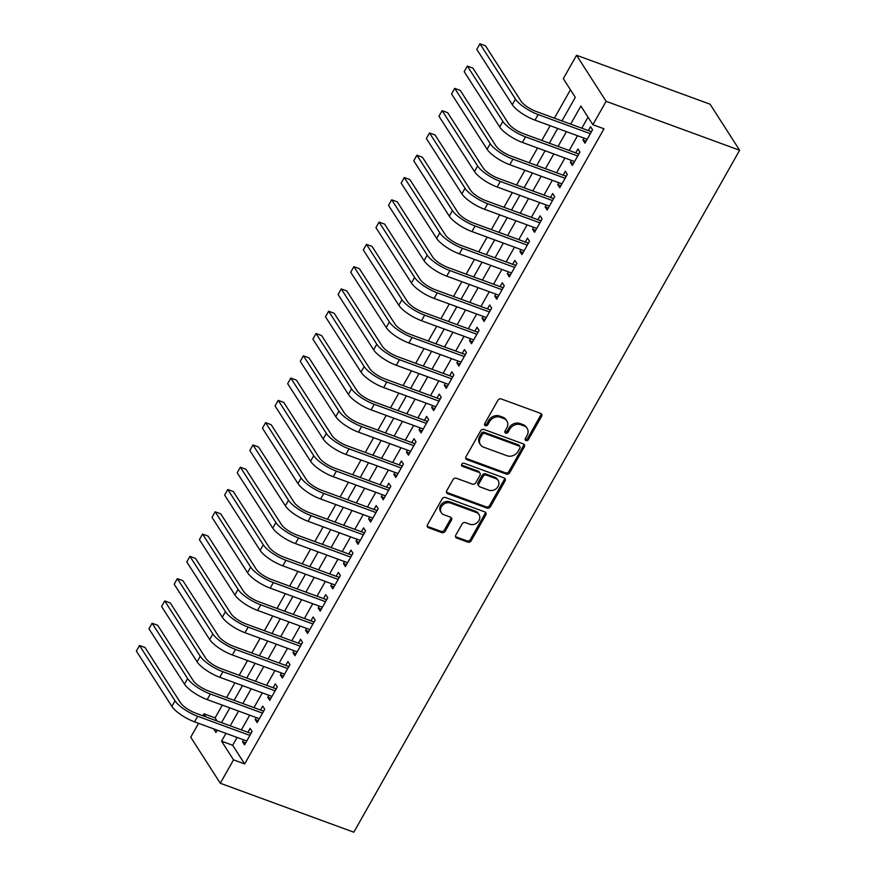 <?xml version="1.0" encoding="UTF-8"?>
<svg xmlns="http://www.w3.org/2000/svg" width="876" height="876" viewBox="0 0 876 876"><rect width="100%" height="100%" fill="white"/><g stroke="black" fill="none" stroke-linecap="round" stroke-linejoin="round"><path stroke-width="1.31" d="M526.016 440.584A1.84 1.533 147.3 0 0 528.414 439.621L541.565 416.374A2.628 2.19 147.3 0 0 540.623 413.384L501.302 398.974A2.628 2.19 147.3 0 0 497.875 400.365L484.724 423.601A1.84 1.533 147.3 0 0 487.79 424.729L489.487 421.717A8.421 7.019 147.3 0 1 500.437 417.283L503.711 418.476A8.421 7.019 147.3 0 1 506.832 420.929A8.421 7.019 147.3 0 1 506.744 428.046L505.047 431.047A1.84 1.533 147.3 0 0 508.102 432.175L509.799 429.163A8.421 7.019 147.3 0 1 520.749 424.729L524.034 425.922A8.421 7.019 147.3 0 1 527.155 428.375A8.421 7.019 147.3 0 1 527.056 435.492L525.359 438.493A1.84 1.533 147.3 0 0 526.016 440.584M525.129 439.303A1.84 1.533 147.3 0 0 527.615 438.372L540.766 415.136A2.628 2.19 147.3 0 0 541.061 413.614M484.505 424.411A1.84 1.533 147.3 0 0 486.99 423.48L488.688 420.469L489.487 421.717M504.817 431.857A1.84 1.533 147.3 0 0 507.303 430.926L509 427.915L509.799 429.163M455.805 535.094A2.628 2.19 147.3 0 0 456.757 538.083L467.784 542.124A2.628 2.19 147.3 0 0 471.211 540.733L485.808 514.924A2.628 2.19 147.3 0 0 484.866 511.934L445.545 497.524A2.628 2.19 147.3 0 0 442.128 498.904L427.521 524.724A2.628 2.19 147.3 0 0 428.463 527.713L441.789 532.597A2.628 2.19 147.3 0 0 445.216 531.206L451.458 520.158A2.628 2.19 147.3 0 0 450.516 517.168L443.913 514.749A7.041 5.869 147.3 0 1 441.296 512.701A7.041 5.869 147.3 0 1 442.522 505.211A7.041 5.869 147.3 0 1 450.527 503.043L476.413 512.537A7.041 5.869 147.3 0 1 479.03 514.584A7.041 5.869 147.3 0 1 477.792 522.074A7.041 5.869 147.3 0 1 469.788 524.242L465.474 522.654A2.628 2.19 147.3 0 0 462.057 524.045L455.805 535.094M237.1 737.45L232.677 745.268L244.656 763.938L233.531 759.853L220.292 783.253L353.816 832.2L739.64 150.267L710.075 104.211L576.55 55.265L563.312 78.665L575.302 97.335L561.954 120.921M244.656 763.938L604.002 128.794L592.877 124.721L606.115 101.32L739.64 150.267M506.273 474.091A2.628 2.19 147.3 0 0 509.701 472.701L524.297 446.891A2.628 2.19 147.3 0 0 523.355 443.902L484.034 429.492A2.628 2.19 147.3 0 0 480.617 430.882L466.01 456.692A2.628 2.19 147.3 0 0 466.952 459.681L506.273 474.091L505.474 472.843A2.628 2.19 147.3 0 0 508.901 471.463L523.498 445.643A2.628 2.19 147.3 0 0 523.804 444.132M505.058 480.902L490.45 506.722A2.628 2.19 147.3 0 1 487.034 508.102L447.713 493.692A2.628 2.19 147.3 0 1 446.76 490.702L453.012 479.654A2.628 2.19 147.3 0 1 456.44 478.274L472.383 484.121A2.628 2.19 147.3 0 0 475.799 482.731L479.949 475.405A2.628 2.19 147.3 0 0 479.008 472.416L462.397 466.328A1.84 1.533 147.3 0 1 464.138 463.262L504.105 477.924A2.628 2.19 147.3 0 1 505.058 480.902L504.258 479.665L489.651 505.474L490.45 506.722M584.062 138.134L582.978 140.061L584.971 143.171L592.537 129.801L590.544 126.692L588.333 130.59M571.459 160.417L570.364 162.345L572.367 165.454L579.934 152.085L577.93 148.975L575.729 152.873M558.844 182.701L557.76 184.628L559.753 187.749L567.32 174.379L565.327 171.258L563.115 175.167M546.241 204.984L545.146 206.922L547.15 210.032L554.716 196.662L552.712 193.552L550.511 197.45M533.637 227.278L532.542 229.205L534.535 232.315L542.102 218.945L540.109 215.835L537.897 219.734M521.023 249.561L519.928 251.489L521.932 254.598L529.498 241.228L527.494 238.119L525.293 242.017M508.419 271.845L507.324 273.772L509.317 276.882L516.884 263.512L514.891 260.402L512.679 264.3M495.805 294.128L494.71 296.066L496.714 299.176L504.28 285.806L502.276 282.685L500.076 286.594M483.202 316.422L482.107 318.349L484.1 321.459L491.666 308.089L489.673 304.979L487.461 308.878M470.587 338.705L469.503 340.633L471.496 343.742L479.062 330.372L477.059 327.263L474.858 331.161M457.984 360.989L456.889 362.916L458.882 366.026L466.448 352.656L464.455 349.546L462.243 353.444M445.369 383.272L444.285 385.199L446.278 388.32L453.845 374.939L451.841 371.829L449.64 375.727M432.766 405.555L431.671 407.493L433.675 410.603L441.23 397.233L439.237 394.112L437.025 398.022M420.151 427.849L419.067 429.777L421.06 432.886L428.627 419.516L426.634 416.407L424.422 420.305M407.548 450.133L406.453 452.06L408.457 455.17L416.023 441.8L414.019 438.69L411.819 442.588M394.934 472.416L393.85 474.343L395.842 477.453L403.409 464.083L401.416 460.973L399.204 464.871M382.33 494.699L381.235 496.626L383.239 499.747L390.805 486.366L388.802 483.256L386.601 487.155M369.716 516.982L368.632 518.92L370.625 522.03L378.191 508.66L376.198 505.551L373.986 509.449M357.112 539.277L356.017 541.204L358.021 544.314L365.588 530.944L363.584 527.834L361.383 531.732M344.509 561.56L343.414 563.487L345.407 566.597L352.973 553.227L350.98 550.117L348.768 554.015M331.894 583.843L330.8 585.77L332.803 588.88L340.37 575.51L338.366 572.4L336.165 576.298M319.291 606.126L318.196 608.053L320.189 611.174L327.755 597.793L325.762 594.684L323.551 598.593M306.677 628.41L305.582 630.348L307.585 633.457L315.152 620.088L313.148 616.978L310.947 620.876M294.073 650.704L292.978 652.631L294.971 655.741L302.538 642.371L300.545 639.261L298.333 643.159M281.459 672.987L280.375 674.914L282.368 678.024L289.934 664.654L287.93 661.544L285.729 665.442M268.855 695.27L267.76 697.197L269.764 700.307L277.32 686.937L275.327 683.827L273.115 687.726M256.241 717.553L255.157 719.492L257.15 722.601L264.716 709.231L262.712 706.111L260.511 710.02M588.037 117.176L581.795 128.192M577.525 135.736L569.192 150.475M564.921 158.019L556.578 172.769M552.318 180.303L543.974 195.052M539.704 202.597L531.36 217.336M527.1 224.88L518.756 239.619M514.486 247.163L506.142 261.913M501.882 269.447L493.538 284.196M489.268 291.741L480.924 306.48M476.664 314.024L468.321 328.763M464.05 336.307L455.706 351.046M451.447 358.591L443.103 373.34M438.832 380.874L430.499 395.623M426.229 403.168L417.885 417.907M413.614 425.451L405.281 440.19M401.011 447.735L392.667 462.473M388.397 470.018L380.064 484.767M375.793 492.301L367.449 507.051M363.19 514.595L354.846 529.334M350.575 536.879L342.231 551.617M337.972 559.162L329.628 573.9M325.357 581.445L317.013 596.195M312.754 603.728L304.41 618.478M300.139 626.022L291.796 640.761M287.536 648.306L279.192 663.044M274.922 670.589L266.578 685.339M262.318 692.872L253.974 707.622M249.704 715.166L241.371 729.905M243.637 739.848L242.542 741.775L244.546 744.885L252.102 731.515L250.109 728.405L247.897 732.303M570.451 89.79L554.409 118.151M550.139 125.695L541.795 140.445M537.535 147.978L529.192 162.728M524.921 170.273L516.577 185.011M512.318 192.556L503.974 207.294M499.703 214.839L491.359 229.578M487.1 237.122L478.756 251.872M474.485 259.406L466.141 274.155M461.882 281.7L453.538 296.438M449.268 303.983L440.924 318.722M436.664 326.266L428.32 341.005M424.05 348.549L415.717 363.299M411.446 370.833L403.102 385.582M398.832 393.127L390.499 407.866M386.228 415.41L377.885 430.149M373.614 437.693L365.281 452.443M361.011 459.977L352.667 474.726M348.407 482.26L340.063 497.01M335.793 504.554L327.449 519.293M323.189 526.837L314.845 541.576M310.575 549.121L302.231 563.87M297.971 571.404L289.627 586.153M285.357 593.698L277.013 608.437M272.754 615.981L264.41 630.72M260.139 638.265L251.795 653.003M247.536 660.548L239.192 675.297M234.921 682.831L226.588 697.581M222.318 705.125L215.091 717.882L217.095 721.014M220.292 783.253L190.727 737.209L198.578 723.324M202.849 715.791L203.966 713.809L205.969 716.929M215.091 717.882L203.966 713.809M225.975 733.365L221.551 741.184L233.531 759.853M592.877 124.721L580.887 106.051L570.67 124.118M566.4 131.663L558.067 146.401M553.796 153.946L545.452 168.685M541.182 176.229L532.849 190.968M528.578 198.513L520.235 213.262M515.964 220.796L507.631 235.545M503.361 243.09L495.017 257.829M490.757 265.373L482.413 280.112M478.143 287.656L469.799 302.395M465.539 309.94L457.195 324.689M452.925 332.223L444.581 346.973M440.321 354.517L431.977 369.256M427.707 376.8L419.363 391.539M415.104 399.084L406.76 413.833M402.489 421.367L394.145 436.117M389.886 443.661L381.542 458.4M377.271 465.944L368.938 480.683M364.668 488.228L356.324 502.966M352.053 510.511L343.72 525.261M339.45 532.794L331.106 547.544M326.836 555.088L318.503 569.827M314.232 577.372L305.888 592.11M301.629 599.655L293.285 614.394M289.014 621.938L280.67 636.688M276.411 644.221L268.067 658.971M263.796 666.516L255.453 681.254M251.193 688.799L242.849 703.538M238.579 711.082L230.235 725.821M606.115 101.32L576.55 55.265M213.624 728.843L215.956 732.478L217.259 730.168M221.519 722.634L229.862 707.885M234.133 700.351L242.477 685.601M246.736 678.057L255.08 663.318M259.351 655.774L267.695 641.035M271.954 633.49L280.298 618.741M284.569 611.207L292.912 596.457M297.172 588.913L305.516 574.174M309.786 566.63L318.13 551.891M322.39 544.346L330.734 529.608M335.004 522.063L343.337 507.313M347.608 499.78L355.952 485.03M360.222 477.486L368.555 462.747M372.826 455.202L381.17 440.464M385.44 432.919L393.773 418.18M398.043 410.636L406.387 395.886M410.647 388.353L418.991 373.603M423.261 366.058L431.605 351.32M435.865 343.775L444.209 329.037M448.479 321.492L456.823 306.753M461.083 299.209L469.426 284.459M473.697 276.925L482.041 262.176M486.3 254.631L494.644 239.893M498.915 232.348L507.259 217.609M511.518 210.065L519.862 195.315M524.133 187.782L532.466 173.032M536.736 165.487L545.08 150.749M549.351 143.204L557.683 128.465M232.677 745.268L221.551 741.184M582.978 140.061L586.088 141.2M570.364 162.345L573.484 163.484M557.76 184.628L560.87 185.778M545.146 206.922L548.266 208.061M532.542 229.205L535.652 230.344M519.928 251.489L523.049 252.627M507.324 273.772L510.434 274.922M494.71 296.066L497.831 297.205M482.107 318.349L485.216 319.488M469.503 340.633L472.613 341.771M456.889 362.916L459.999 364.055M444.285 385.199L447.395 386.349M431.671 407.493L434.781 408.632M419.067 429.777L422.177 430.915M406.453 452.06L409.563 453.199M393.85 474.343L396.959 475.482M381.235 496.626L384.356 497.776M368.632 518.92L371.742 520.059M356.017 541.204L359.138 542.343M343.414 563.487L346.524 564.626M330.8 585.77L333.92 586.909M318.196 608.053L321.306 609.203M305.582 630.348L308.702 631.486M292.978 652.631L296.088 653.77M280.375 674.914L283.485 676.053M267.76 697.197L270.87 698.347M255.157 719.492L258.267 720.63M242.542 741.775L245.652 742.914M527.155 428.375L526.356 427.138A8.421 7.019 147.3 0 0 523.235 424.685L524.034 425.922M509 427.915A8.421 7.019 147.3 0 1 519.95 423.48L523.235 424.685M506.832 420.929L506.043 419.692A8.421 7.019 147.3 0 0 502.912 417.239L503.711 418.476M488.688 420.469A8.421 7.019 147.3 0 1 499.638 416.034L502.912 417.239M465.714 458.203A2.628 2.19 147.3 0 0 466.152 458.433L505.474 472.843M519.884 448.173A1.84 1.533 147.3 0 0 519.216 446.081L484.702 433.434A1.84 1.533 147.3 0 0 482.315 434.408L480.519 437.573A8.421 7.019 147.3 0 0 480.42 444.69A8.421 7.019 147.3 0 0 483.541 447.143L507.138 455.783A8.421 7.019 147.3 0 0 518.088 451.348L519.884 448.173M519.906 446.618L519.107 445.38A1.84 1.533 147.3 0 0 518.417 444.844L519.216 446.081M480.42 444.69L479.621 443.442A8.421 7.019 147.3 0 1 479.72 436.336L481.515 433.16A1.84 1.533 147.3 0 1 483.902 432.186L518.417 444.844M446.464 492.224A2.628 2.19 147.3 0 0 446.913 492.454L486.235 506.865A2.628 2.19 147.3 0 0 489.651 505.474M479.982 473.182L479.183 471.934A2.628 2.19 147.3 0 0 478.208 471.168L461.597 465.079L462.397 466.328M488.928 490.177A7.041 5.869 147.3 0 0 496.933 488.02A7.041 5.869 147.3 0 0 498.159 480.53A7.041 5.869 147.3 0 0 495.553 478.482L486.432 475.131A2.628 2.19 147.3 0 0 483.005 476.522L478.865 483.848A2.628 2.19 147.3 0 0 479.807 486.837L488.928 490.177M498.159 480.53L497.36 479.281A7.041 5.869 147.3 0 0 494.754 477.234L495.553 478.482M478.833 486.07L478.033 484.833A2.628 2.19 147.3 0 1 478.066 482.61L482.205 475.274A2.628 2.19 147.3 0 1 485.632 473.894L494.754 477.234M504.258 479.665A2.628 2.19 147.3 0 0 504.554 478.143M479.03 514.584L478.23 513.336A7.041 5.869 147.3 0 0 475.613 511.288L476.413 512.537M441.296 512.701L440.497 511.453A7.041 5.869 147.3 0 1 441.723 503.963A7.041 5.869 147.3 0 1 449.727 501.806L475.613 511.288M427.225 526.235A2.628 2.19 147.3 0 0 427.663 526.465L440.989 531.349A2.628 2.19 147.3 0 0 444.417 529.958L450.658 518.91A2.628 2.19 147.3 0 0 450.965 517.398M455.509 536.605A2.628 2.19 147.3 0 0 455.958 536.835L466.985 540.875A2.628 2.19 147.3 0 0 470.412 539.485L485.008 513.675A2.628 2.19 147.3 0 0 485.315 512.164M591.136 132.287L590.577 131.411L536.145 111.46A13.403 3.953 -150.5 0 1 521.023 101.156L485.501 45.837L479.938 43.8L515.46 99.119A20.093 5.924 29.5 0 0 538.149 114.57L590.336 133.7M479.938 43.8L476.785 49.374L512.307 104.693A20.093 5.924 29.5 0 0 534.995 120.143L587.183 139.273M590.577 131.411L591.65 131.378M578.521 154.57L577.963 153.694L523.541 133.743A13.403 3.953 -150.5 0 1 508.419 123.45L472.898 68.12L467.335 66.083L502.857 121.403A20.093 5.924 29.5 0 0 525.534 136.864L577.722 155.983M467.335 66.083L464.181 71.657L499.703 126.976A20.093 5.924 29.5 0 0 522.381 142.427L574.568 161.556M577.963 153.694L579.036 153.661M565.918 176.853L565.359 175.977L510.927 156.037A13.403 3.953 -150.5 0 1 495.805 145.734L460.283 90.414L454.721 88.367L490.242 143.697A20.093 5.924 29.5 0 0 512.931 159.147L565.119 178.277M454.721 88.367L451.567 93.94L487.089 149.259A20.093 5.924 29.5 0 0 509.777 164.721L561.965 183.84M565.359 175.977L566.433 175.945M553.303 199.137L552.745 198.272L498.324 178.321A13.403 3.953 -150.5 0 1 483.202 168.017L447.68 112.697L442.117 110.661L477.639 165.98A20.093 5.924 29.5 0 0 500.316 181.431L552.504 200.56M442.117 110.661L438.964 116.223L474.485 171.554A20.093 5.924 29.5 0 0 497.163 187.004L549.351 206.134M552.745 198.272L553.818 198.239M540.7 221.431L540.142 220.555L485.709 200.604A13.403 3.953 -150.5 0 1 470.587 190.3L435.065 134.981L429.503 132.944L465.025 188.263A20.093 5.924 29.5 0 0 487.713 203.714L539.901 222.843M429.503 132.944L426.349 138.517L461.871 193.837A20.093 5.924 29.5 0 0 484.559 209.287L536.747 228.417M540.142 220.555L541.215 220.522M528.086 243.714L527.527 242.838L473.106 222.887A13.403 3.953 -150.5 0 1 457.984 212.583L422.462 157.264L416.899 155.227L452.421 210.547A20.093 5.924 29.5 0 0 475.099 225.997L527.286 245.127M416.899 155.227L413.746 160.801L449.268 216.12A20.093 5.924 29.5 0 0 471.945 231.571L524.133 250.7M527.527 242.838L528.6 242.805M515.482 265.997L514.924 265.121L460.491 245.171A13.403 3.953 -150.5 0 1 445.369 234.877L409.858 179.558L404.285 177.51L439.807 232.83A20.093 5.924 29.5 0 0 462.495 248.291L514.683 267.421M404.285 177.51L401.142 183.084L436.653 238.403A20.093 5.924 29.5 0 0 459.342 253.854L511.529 272.983M514.924 265.121L515.997 265.089M502.879 288.281L502.309 287.416L447.888 267.465A13.403 3.953 -150.5 0 1 432.766 257.161L397.244 201.841L391.681 199.794L427.203 255.124A20.093 5.924 29.5 0 0 449.881 270.575L502.068 289.704M391.681 199.794L388.528 205.367L424.05 260.687A20.093 5.924 29.5 0 0 446.738 276.148L498.915 295.278M502.309 287.416L503.382 287.372M490.264 310.564L489.706 309.699L435.284 289.748A13.403 3.953 -150.5 0 1 420.151 279.444L384.641 224.125L379.067 222.088L414.589 277.407A20.093 5.924 29.5 0 0 437.277 292.858L489.465 311.987M379.067 222.088L375.924 227.65L411.435 282.981A20.093 5.924 29.5 0 0 434.124 298.431L486.311 317.561M489.706 309.699L490.779 309.666M477.661 332.858L477.091 331.982L422.67 312.031A13.403 3.953 -150.5 0 1 407.548 301.727L372.026 246.408L366.464 244.371L401.985 299.691A20.093 5.924 29.5 0 0 424.663 315.141L476.851 334.271M366.464 244.371L363.31 249.945L398.832 305.264A20.093 5.924 29.5 0 0 421.52 320.715L473.697 339.844M477.091 331.982L478.165 331.949M465.046 355.141L464.488 354.265L410.067 334.314A13.403 3.953 -150.5 0 1 394.945 324.01L359.423 268.691L353.86 266.654L389.371 321.974A20.093 5.924 29.5 0 0 412.059 337.424L464.247 356.554M353.86 266.654L350.707 272.228L386.228 327.547A20.093 5.924 29.5 0 0 408.906 342.998L461.094 362.127M464.488 354.265L465.561 354.233M452.443 377.425L451.874 376.549L397.452 356.598A13.403 3.953 -150.5 0 1 382.33 346.305L346.808 290.985L341.246 288.938L376.768 344.257A20.093 5.924 29.5 0 0 399.456 359.718L451.633 378.848M341.246 288.938L338.092 294.511L373.614 349.831A20.093 5.924 29.5 0 0 396.302 365.281L448.49 384.411M451.874 376.549L452.947 376.516M439.829 399.708L439.27 398.843L384.849 378.892A13.403 3.953 -150.5 0 1 369.727 368.588L334.205 313.269L328.642 311.232L364.153 366.551A20.093 5.924 29.5 0 0 386.842 382.002L439.029 401.131M328.642 311.232L325.489 316.794L361.011 372.114A20.093 5.924 29.5 0 0 383.688 387.575L435.876 406.705M439.27 398.843L440.343 398.81M427.225 422.002L426.667 421.126L372.234 401.175A13.403 3.953 -150.5 0 1 357.112 390.871L321.591 335.552L316.028 333.515L351.55 388.834A20.093 5.924 29.5 0 0 374.238 404.285L426.415 423.415M316.028 333.515L312.874 339.089L348.396 394.408A20.093 5.924 29.5 0 0 371.085 409.858L423.272 428.988M426.667 421.126L427.74 421.093M414.611 444.285L414.052 443.409L359.631 423.458A13.403 3.953 -150.5 0 1 344.509 413.154L308.987 357.835L303.425 355.798L338.946 411.118A20.093 5.924 29.5 0 0 361.624 426.568L413.811 445.698M303.425 355.798L300.271 361.372L335.793 416.691A20.093 5.924 29.5 0 0 358.47 432.142L410.658 451.271M414.052 443.409L415.125 443.376M402.007 466.569L401.449 465.693L347.016 445.742A13.403 3.953 -150.5 0 1 331.894 435.449L296.373 380.118L290.81 378.082L326.332 433.401A20.093 5.924 29.5 0 0 349.02 448.851L401.208 467.981M290.81 378.082L287.656 383.655L323.178 438.975A20.093 5.924 29.5 0 0 345.867 454.425L398.054 473.555M401.449 465.693L402.522 465.66M389.393 488.852L388.834 487.976L334.413 468.036A13.403 3.953 -150.5 0 1 319.291 457.732L283.769 402.412L278.207 400.365L313.728 455.695A20.093 5.924 29.5 0 0 336.406 471.146L388.594 490.275M278.207 400.365L275.053 405.938L310.575 461.258A20.093 5.924 29.5 0 0 333.252 476.708L385.44 495.838M388.834 487.976L389.908 487.943M376.79 511.135L376.231 510.27L321.799 490.319A13.403 3.953 -150.5 0 1 306.677 480.015L271.155 424.696L265.592 422.659L301.114 477.978A20.093 5.924 29.5 0 0 323.802 493.429L375.99 512.559M265.592 422.659L262.439 428.222L297.96 483.552A20.093 5.924 29.5 0 0 320.649 499.002L372.837 518.132M376.231 510.27L377.304 510.237M364.175 533.429L363.617 532.553L309.195 512.602A13.403 3.953 -150.5 0 1 294.073 502.298L258.551 446.979L252.989 444.942L288.511 500.262A20.093 5.924 29.5 0 0 311.188 515.712L363.376 534.842M252.989 444.942L249.835 450.516L285.357 505.835A20.093 5.924 29.5 0 0 308.034 521.286L360.222 540.415M363.617 532.553L364.69 532.52M351.572 555.712L351.013 554.837L296.581 534.886A13.403 3.953 -150.5 0 1 281.459 524.582L245.937 469.262L240.374 467.226L275.896 522.545A20.093 5.924 29.5 0 0 298.585 537.995L350.772 557.125M240.374 467.226L237.221 472.799L272.743 528.119A20.093 5.924 29.5 0 0 295.431 543.569L347.619 562.699M351.013 554.837L352.086 554.804M338.957 577.996L338.399 577.12L283.977 557.169A13.403 3.953 -150.5 0 1 268.855 546.876L233.334 491.545L227.771 489.509L263.293 544.828A20.093 5.924 29.5 0 0 285.97 560.29L338.158 579.408M227.771 489.509L224.617 495.082L260.139 550.402A20.093 5.924 29.5 0 0 282.817 565.852L335.004 584.982M338.399 577.12L339.472 577.087M326.354 600.279L325.795 599.403L271.363 579.463A13.403 3.953 -150.5 0 1 256.241 569.159L220.73 513.84L215.157 511.792L250.678 567.122A20.093 5.924 29.5 0 0 273.367 582.573L325.554 601.702M215.157 511.792L212.014 517.366L247.525 572.685A20.093 5.924 29.5 0 0 270.213 588.146L322.401 607.265M325.795 599.403L326.868 599.37M313.75 622.562L313.181 621.697L258.759 601.746A13.403 3.953 -150.5 0 1 243.637 591.442L208.116 536.123L202.553 534.086L238.075 589.406A20.093 5.924 29.5 0 0 260.752 604.856L312.94 623.986M202.553 534.086L199.399 539.649L234.921 594.979A20.093 5.924 29.5 0 0 257.61 610.43L309.786 629.559M313.181 621.697L314.254 621.664M301.136 644.856L300.577 643.98L246.156 624.03A13.403 3.953 -150.5 0 1 231.023 613.726L195.512 558.406L189.939 556.37L225.46 611.689A20.093 5.924 29.5 0 0 248.149 627.139L300.337 646.269M189.939 556.37L186.796 561.943L222.307 617.262A20.093 5.924 29.5 0 0 244.995 632.713L297.183 651.843M300.577 643.98L301.651 643.948M288.532 667.14L287.963 666.264L233.542 646.313A13.403 3.953 -150.5 0 1 218.42 636.009L182.898 580.689L177.335 578.653L212.857 633.972A20.093 5.924 29.5 0 0 235.534 649.423L287.722 668.552M177.335 578.653L174.182 584.226L209.703 639.546A20.093 5.924 29.5 0 0 232.392 654.996L284.569 674.126M287.963 666.264L289.036 666.231M275.918 689.423L275.36 688.547L220.938 668.596A13.403 3.953 -150.5 0 1 205.816 658.303L170.294 602.973L164.732 600.936L200.243 656.255A20.093 5.924 29.5 0 0 222.931 671.717L275.119 690.835M164.732 600.936L161.578 606.51L197.1 661.829A20.093 5.924 29.5 0 0 219.777 677.279L271.965 696.409M275.36 688.547L276.433 688.514M263.315 711.706L262.745 710.841L208.324 690.89A13.403 3.953 -150.5 0 1 193.202 680.586L157.68 625.267L152.117 623.219L187.639 678.55A20.093 5.924 29.5 0 0 210.328 694L262.504 713.13M152.117 623.219L148.964 628.793L184.486 684.112A20.093 5.924 29.5 0 0 207.174 699.574L259.362 718.703M262.745 710.841L263.818 710.797M250.7 733.989L250.142 733.124L195.72 713.173A13.403 3.953 -150.5 0 1 180.598 702.87L145.077 647.55L139.514 645.513L175.025 700.833A20.093 5.924 29.5 0 0 197.713 716.283L249.901 735.413M139.514 645.513L136.36 651.076L171.882 706.406A20.093 5.924 29.5 0 0 194.56 721.857L246.747 740.986M250.142 733.124L251.215 733.092M527.615 438.372L528.414 439.621M486.99 423.48L487.79 424.729M507.303 430.926L508.102 432.175M519.95 423.48L520.749 424.729M499.638 416.034L500.437 417.283M540.766 415.136L541.565 416.374M466.152 458.433L466.952 459.681M523.498 445.643L524.297 446.891M508.901 471.463L509.701 472.701M483.902 432.186L484.702 433.434M481.515 433.16L482.315 434.408M479.72 436.336L480.519 437.573M486.235 506.865L487.034 508.102M446.913 492.454L447.713 493.692M478.208 471.168L479.008 472.416M485.632 473.894L486.432 475.131M482.205 475.274L483.005 476.522M478.066 482.61L478.865 483.848M449.727 501.806L450.527 503.043M450.658 518.91L451.458 520.158M444.417 529.958L445.216 531.206M440.989 531.349L441.789 532.597M427.663 526.465L428.463 527.713M485.008 513.675L485.808 514.924M470.412 539.485L471.211 540.733M466.985 540.875L467.784 542.124M455.958 536.835L456.757 538.083M538.149 114.57L534.995 120.143M515.46 99.119L512.307 104.693M525.534 136.864L522.381 142.427M502.857 121.403L499.703 126.976M512.931 159.147L509.777 164.721M490.242 143.697L487.089 149.259M500.316 181.431L497.163 187.004M477.639 165.98L474.485 171.554M487.713 203.714L484.559 209.287M465.025 188.263L461.871 193.837M475.099 225.997L471.945 231.571M452.421 210.547L449.268 216.12M462.495 248.291L459.342 253.854M439.807 232.83L436.653 238.403M449.881 270.575L446.738 276.148M427.203 255.124L424.05 260.687M437.277 292.858L434.124 298.431M414.589 277.407L411.435 282.981M424.663 315.141L421.52 320.715M401.985 299.691L398.832 305.264M412.059 337.424L408.906 342.998M389.371 321.974L386.228 327.547M399.456 359.718L396.302 365.281M376.768 344.257L373.614 349.831M386.842 382.002L383.688 387.575M364.153 366.551L361.011 372.114M374.238 404.285L371.085 409.858M351.55 388.834L348.396 394.408M361.624 426.568L358.47 432.142M338.946 411.118L335.793 416.691M349.02 448.851L345.867 454.425M326.332 433.401L323.178 438.975M336.406 471.146L333.252 476.708M313.728 455.695L310.575 461.258M323.802 493.429L320.649 499.002M301.114 477.978L297.96 483.552M311.188 515.712L308.034 521.286M288.511 500.262L285.357 505.835M298.585 537.995L295.431 543.569M275.896 522.545L272.743 528.119M285.97 560.29L282.817 565.852M263.293 544.828L260.139 550.402M273.367 582.573L270.213 588.146M250.678 567.122L247.525 572.685M260.752 604.856L257.61 610.43M238.075 589.406L234.921 594.979M248.149 627.139L244.995 632.713M225.46 611.689L222.307 617.262M235.534 649.423L232.392 654.996M212.857 633.972L209.703 639.546M222.931 671.717L219.777 677.279M200.243 656.255L197.1 661.829M210.328 694L207.174 699.574M187.639 678.55L184.486 684.112M197.713 716.283L194.56 721.857M175.025 700.833L171.882 706.406"/></g></svg>
